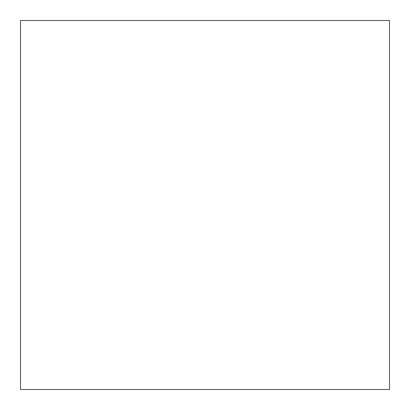 <?xml version="1.0" encoding="UTF-8"?>
<svg xmlns="http://www.w3.org/2000/svg" width="410" height="410" viewBox="0 0 410 410"><rect width="100%" height="100%" fill="white"/><g stroke="black" fill="none" stroke-linecap="round" stroke-linejoin="round"><path stroke-width="0.61" d="M389.5 389.5L20.5 389.5L20.5 20.5L389.5 20.5L389.5 389.5"/></g></svg>
